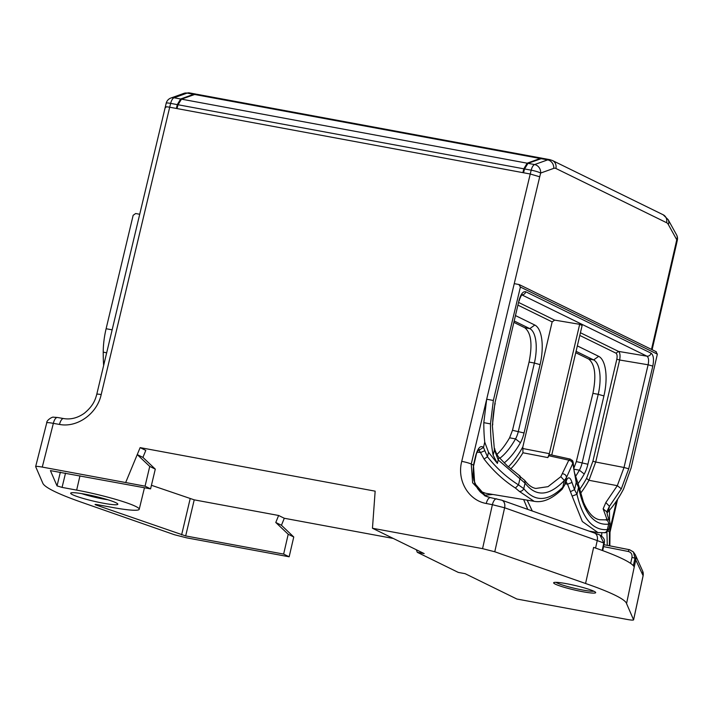 <?xml version="1.0" encoding="UTF-8"?>
<svg xmlns="http://www.w3.org/2000/svg" width="713" height="713" viewBox="0 0 713 713"><rect width="100%" height="100%" fill="white"/><g stroke="black" fill="none" stroke-linecap="round" stroke-linejoin="round"><path stroke-width="1.07" d="M484.056 459.038C493.102 470.758 503.556 480.419 515.401 488.031L518.494 484.893C506.783 477.496 496.444 468.12 487.46 456.757L484.056 459.038L480.491 452.55L484.849 450.705L487.46 456.757L488.512 452.283L497.389 463.414L498.2 459.956L494.421 449.858L492.353 425.545L494.902 403.219L518.993 300.512C520.793 294.05 523.057 291.145 525.784 291.777C525.08 293.89 523.707 294.888 521.658 294.781M580.427 332.739L618.492 351.402L616.023 353.193C617.119 354.138 617.387 356.144 616.825 359.218L619.642 360.003C620.417 355.555 620.034 352.685 618.492 351.402L646.967 356.179C649.008 356.295 650.381 355.288 651.094 353.185C653.527 355.101 654.106 359.397 652.805 366.09L648.108 364.78C649.008 360.332 648.625 357.463 646.967 356.179L521.863 294.879M497.389 463.414L493.164 455.188L494.421 449.858L492.353 425.545M478.646 449.698L480.491 452.55L477.202 452.087M487.879 496.988L484.706 495.704L472.63 482.781L471.24 464.047L486.685 399.227L483.806 422.657L490.482 423.896L493.36 400.465L520.401 287.045L518.912 284.514L514.242 283.64L486.685 399.227L493.36 400.465M510.713 468.904A96.879 39.839 100.5 0 0 522.941 452.773L547.834 457.586A97.36 40.035 100.5 0 0 548.894 455.767L550.302 454.707L570.275 459.11L572.789 460.981L570.275 459.11L568.831 460.152L571.425 461.249L572.806 463.361L576.22 482.469L578.555 487.442L578.876 486.123L583.448 502.139C588.127 512.852 593.528 518.716 599.66 519.732L605.818 519.857C607.77 520.481 608.715 521.907 608.644 524.126L607.351 529.625L608.599 529.046M548.894 455.767L568.831 460.152L560.828 476.676L564.366 480.491L566.398 477.657L573.19 462.523L572.789 460.981M495.196 403.451L495.196 403.451C493.761 408.451 492.416 420.937 492.736 424.912M494.76 448.637C494.082 448.263 497.166 455.981 499.02 457.372L498.2 459.956L525.053 483.164C535.944 497.166 549.046 496.284 564.366 480.491L562.771 487.318L564.669 485.027L566.532 480.491M519.322 491.382L534.117 501.301C542.736 502.941 552.049 498.948 562.067 489.323L562.771 487.318C547.851 501.711 534.848 502.157 523.761 488.655L518.494 484.893L519.822 479.225C520.766 477.024 520.57 475.928 519.216 475.928L524.723 480.357L525.053 483.164L523.761 488.655C522.87 490.606 521.381 491.507 519.322 491.382L515.401 488.031M483.806 422.657A105.337 43.315 100.5 0 0 484.742 442.14L488.512 452.283M490.482 423.896A105.337 43.315 100.5 0 0 493.164 455.188M608.795 529.331L610.105 523.743L609.535 520.499C609.9 521.747 607.013 515.143 606.915 511.996L603.145 508.841L606.79 518.841L605.818 519.857M609.535 520.499L606.79 518.841M655.853 351.616L657.359 354.156L631.103 467.96L623.536 489.091A105.337 43.315 -79.5 0 1 608.234 511.577L609.472 506.301L605.827 502.558L603.145 508.841M605.827 502.558L617.306 485.687L621.335 488.806L609.472 506.301L606.861 511.577M519.42 284.683L518.912 284.514M547.834 457.586L549.349 453.655L579.678 324.317L582.12 325.511L551.746 455.028M522.941 452.773L522.852 446.837L552.156 321.902L554.652 320.11L579.678 324.317M609.927 523.378L608.644 524.126C594.107 525.668 584.081 513.449 578.555 487.442L576.96 494.269L572.138 496.096L567.521 484.18L572.013 482.469L574.535 489.653L570.489 491.649M562.468 473.726C565.133 474.118 566.443 475.428 566.398 477.657L564.714 484.84L566.407 480.803M112.137 329.843L106.112 328.729L133.153 215.308L135.666 213.517L139.686 214.265M578.876 486.123L577.067 480.615L576.22 482.469L574.535 489.653L576.96 494.269C582.744 518.806 592.877 530.597 607.351 529.625C606.87 531.764 605.613 532.789 603.599 532.682M106.112 328.729A44.696 18.378 100.5 0 0 103.225 352.16A105.337 43.315 100.5 0 0 103.643 365.475M652.805 366.09L628.723 468.789L624.018 467.487L617.306 485.687L588.956 480.286L595.712 462.024L592.895 461.24L586.549 478.405L588.956 480.286A96.879 39.839 100.5 0 1 580.525 493.343M628.723 468.789L621.335 488.806M572.191 460.259L571.425 461.249M151.441 485.286L194.221 499.849L278.623 515.481L284.291 518.262L393.273 538.449M140.131 447.621L145.808 450.402L142.921 457.39L137.244 454.609L149.739 466.409L145.06 486.177L125.666 482.541L140.131 447.621L375.154 491.159L372.462 528.253L424.173 553.591L417.292 552.317L416.33 549.75M496.899 454.448C501.328 450.313 505.562 444.769 509.599 437.809L512.487 430.304L529.064 362.061C532.62 344.263 531.176 332.811 524.715 327.695L514.171 322.526M529.064 362.061L534.376 363.051L518.342 431.392A14.902 6.123 -79.5 0 1 515.526 438.905A81.942 33.698 -79.5 0 1 499.813 458.272M63.689 418.576A7.451 3.057 100 0 0 63.644 418.567A7.451 3.057 100 0 0 63.626 418.558A7.451 3.057 100 0 0 59.518 424.44C77.173 427.898 97.057 413.87 101.193 394.574L169.694 107.217L523.556 172.769L524.545 168.945L527.994 163.339L541.167 158.678L543.386 158.464L549.892 159.667A22.353 9.189 100.5 0 0 547.673 159.881A7.451 6.604 70.3 0 1 553.734 168.375A14.902 6.123 -79.5 0 1 555.882 168.455L666.593 222.706A14.902 6.123 -79.5 0 1 668.331 224.533L676.753 239.746A7.451 6.078 -29 0 0 676.592 234.907L668.17 219.684A7.451 6.078 151 0 1 668.331 224.533M165.817 107.529C164.525 106.674 165.817 106.567 169.694 107.217L170.648 103.385A7.451 1.007 -166 0 0 166.2 103.225L96.772 394.298A7.451 0.838 13.4 0 1 101.193 394.574M484.849 450.705L483.503 447.425L479.118 450.161M492.843 494.465L484.261 495.259M534.117 501.301L485.785 493.298L479.51 491.097M65.534 473.129L62.067 487.398L76.665 490.107A46.185 4.804 -166.8 0 1 139.222 509.278A46.185 4.804 -166.8 0 1 111.852 507.344L97.262 504.644C94.882 504.26 94.472 504.376 96.032 505L95.061 504.492M607.298 545.338L606.923 531.907M60.364 472.166L57.04 485.892L62.076 487.398M46.746 422.961C46.746 422.408 48.947 422.542 53.35 423.362A7.451 3.057 100 0 1 57.459 417.479A7.451 3.057 100 0 1 57.477 417.479L53.528 417.194C52.628 416.49 46.318 420.269 46.737 422.862L35.65 466.614L42.842 483.28A148.99 15.508 -166.8 0 0 81.665 502.309L174.471 534.741L186.681 537.852L289.157 556.791L293.756 536.978L281.448 525.267L284.291 518.262M608.786 529.34C607.28 531.916 605.845 533.03 604.481 532.7L597.966 532.584L582.334 521.524L572.138 496.096M527.157 500.143L532.272 510.998M523.654 499.572L527.789 509.403M166.2 103.225A7.451 7.451 0 0 1 170.915 98.02A7.451 6.604 70.3 0 1 174.043 97.779L187.136 93.1L193.642 94.303L180.639 99L177.296 104.615L176.369 108.456M478.12 449.502L478.976 449.386C479.314 448.504 476.15 453.236 476.052 455.571L475.767 455.34C478.031 447.755 480.607 445.108 483.503 447.425L484.742 442.14M194.221 499.849L185.674 535.935L96.032 505L96.166 504.474M578.172 483.423A86.416 35.534 100.5 0 0 584.241 474.02A19.367 7.968 100.5 0 0 587.895 464.252L603.929 395.911A34.269 14.091 100.5 0 0 598.662 356.331L577.343 345.885M609.463 510.205L609.562 520.526M566.033 481.551L567.521 484.18L565.07 483.797M566.657 479.849C568.528 476.525 570.311 477.398 572.013 482.469M608.234 511.577L607.084 512.986M514.242 283.64L539.714 176.788L530.231 174.008L461.739 461.356A7.451 0.838 13.4 0 1 471.24 464.047L473.468 465.143L474.671 483.343L485.901 496.248L480.553 492.22L477.639 488.69L473.913 480.491L473.022 475.437L473.468 465.143L475.767 455.34M633.59 619.873L626.558 603.572L634.231 567.004A148.34 15.436 -166.8 0 0 633.34 565.694L634.971 558.226L643.126 575.73L633.59 619.864C633.287 620.301 631.076 620.15 626.968 619.41L516.872 599.018L465.152 573.68L458.281 572.405L417.292 552.317M541.167 158.678L547.673 159.881L534.59 164.56A7.451 6.604 70.3 0 1 540.65 173.054A7.451 1.007 -166 0 0 531.194 170.175L524.545 168.945M582.886 591.745A21.595 2.246 13.2 0 1 561.933 586.603A21.595 2.246 13.2 0 1 553.814 582.583A21.595 2.246 13.2 0 1 566.434 583.68A21.595 2.246 13.2 0 1 595.622 592.387A21.595 2.246 13.2 0 1 582.886 591.745M626.558 603.572A149.356 15.543 -166.8 0 0 585.569 583.492L494.769 551.764L482.558 548.645L372.462 528.253M57.04 485.892L50.418 470.616L150.577 488.877L145.06 486.177M593.635 547.388L585.569 583.492M595.578 548.065L597.236 540.57L604.276 543.208C604.232 542.067 606.023 538.868 599.918 534.991L603.786 542.95L602.209 550.445A148.34 15.436 -166.8 0 0 595.578 548.065L593.644 547.388M461.739 461.356C456.712 480.491 468.503 500.383 486.248 503.494L492.389 504.688A7.451 3.075 -79 0 1 496.631 498.833A7.451 3.075 -79 0 1 496.649 498.833A7.451 3.075 -79 0 1 496.711 498.85M486.248 503.494A7.451 3.075 -79 0 1 490.491 497.629L501.729 500.178A7.451 5.285 -70.5 0 0 501.587 500.134M482.558 548.645L492.389 504.688L504.608 507.772L597.236 540.57A7.451 5.285 -70.5 0 0 594.392 532.994L501.756 500.187A7.451 5.285 -70.5 0 0 501.729 500.178M573.689 468.673L576.327 461.596L592.913 393.353C596.469 375.555 595.016 364.093 588.564 358.978L575.747 352.703M592.913 393.353L598.216 394.334L582.191 462.684A14.902 6.123 -79.5 0 1 579.375 470.188A81.942 33.698 -79.5 0 1 575.462 476.507M602.227 550.445A148.705 15.472 13.2 0 1 633.358 565.703M607.939 531.033L609.419 531.764L609.383 545.757M523.556 172.769L530.231 174.008L531.194 170.175A7.451 3.066 100.5 0 1 534.59 164.56L527.994 163.339M677.35 240.112A7.451 0.544 -167.6 0 0 676.753 239.746L675.915 243.534L676.494 243.935L677.35 240.112A7.451 7.451 0 0 0 676.592 234.907M603.929 395.911L598.216 394.334A29.794 12.255 100.5 0 0 593.635 359.922L598.662 356.331M555.926 582.325A20.08 2.086 -166.8 0 0 582.646 590.016A20.08 2.086 -166.8 0 0 593.84 591.22M504.18 462.88A86.416 35.534 100.5 0 0 520.392 442.737A19.367 7.968 100.5 0 0 524.055 432.969L540.08 364.628L534.376 363.051A29.794 12.255 100.5 0 0 529.786 328.631L534.812 325.048L515.766 315.716M35.659 466.721C35.659 466.177 37.86 466.302 42.272 467.086L53.35 423.362L59.518 424.44M125.666 482.541L42.272 467.086M196.342 94.214L193.642 94.303M149.739 466.409L155.291 469.127L142.921 457.39M150.577 488.877L155.291 469.127M289.157 556.791L283.64 554.081L185.674 535.935M278.623 515.481L275.779 522.486L288.212 534.26L293.756 536.978M288.212 534.26L283.64 554.081M275.779 522.486L281.448 525.267M107.823 499.751A20.49 2.13 13.2 0 1 102.904 498.94A20.49 2.13 13.2 0 1 81.656 493.619M115.961 502.745A24.206 2.522 -166.8 0 0 85.034 494.207A24.206 2.522 -166.8 0 0 70.872 492.968A24.206 2.522 -166.8 0 0 80.008 497.478A24.206 2.522 -166.8 0 0 103.483 503.244A24.206 2.522 -166.8 0 0 117.761 503.966A24.206 2.522 -166.8 0 0 115.961 502.745M603.555 546.613L628.322 551.497A2.237 0.882 -78.8 0 1 629.57 549.732L629.57 549.732A2.237 0.882 -78.8 0 1 629.659 549.768L633.402 551.942L635.345 554.892M628.322 551.497C631.121 552.308 632.342 554.268 631.994 557.361L634.971 558.226L633.402 551.942M514.501 321.144L529.786 328.631L524.715 327.695M540.08 364.628A34.269 14.091 100.5 0 0 534.812 325.048M576.068 351.313L593.635 359.922L588.564 358.978M522.887 172.644L523.814 168.812L527.157 163.188L540.169 158.491L542.37 158.277L196.859 94.276L194.64 94.49L181.476 99.152L178.027 104.758L177.038 108.581M542.37 158.277L542.878 158.411M525.784 291.777L651.094 353.185M494.902 403.219L518.993 300.512M524.723 480.357C528.28 485.081 531.978 487.781 535.82 488.45L548.03 486.658L560.828 476.676M522.647 448.486L549.349 453.655M106.665 352.801L103.225 352.16M648.108 364.78L624.018 467.487L595.712 462.024L619.642 360.003L648.108 364.78M524.055 432.969L512.487 430.304M520.392 442.737L515.526 438.905L509.599 437.809M96.763 394.316A7.451 0.838 13.4 0 1 96.772 394.298C95.301 399.717 93.358 405.813 84.33 413.255C77.646 417.97 70.756 419.743 63.644 418.567L57.459 417.479M601.576 535.882L601.843 532.878M177.296 104.615L170.648 103.385A7.451 3.066 -79.5 0 1 174.043 97.779L180.639 99M190.148 498.806L181.61 534.902M616.023 353.193L579.794 335.44M579.571 489.466A94.642 38.921 100.5 0 0 586.549 478.405M592.895 461.24L616.825 359.218M508.36 466.837A94.642 38.921 100.5 0 0 522.852 446.837M518.85 302.57L554.652 320.11M518.217 305.271L552.156 321.902M634.231 567.004L635.853 559.5A7.451 7.388 -24.2 0 0 635.372 554.928L642.636 571.077A7.451 7.388 -24.2 0 1 643.108 575.641L633.581 619.784M616.531 500.936L609.419 531.764A7.451 0.713 -167 0 1 609.998 532.201A7.451 0.713 -167 0 0 609.998 532.201L609.838 545.846M668.17 219.684L663.197 214.782A7.451 6.747 116.1 0 1 666.593 222.706M635.372 554.928A7.451 7.388 -24.2 0 0 635.105 554.393M539.714 176.788L540.65 173.054L553.734 168.375M494.769 551.764L504.608 507.772A7.451 5.285 -70.5 0 0 501.756 500.187M587.895 464.252L576.327 461.596M584.241 474.02L579.375 470.188L573.751 469.154M675.915 243.534L651.495 349.406M76.665 490.107L79.963 475.803M663.197 214.782L552.477 160.532A7.451 6.747 116.1 0 1 555.882 168.455M657.359 354.156L520.401 287.045M629.472 549.732L603.964 544.696L629.57 549.732L633.492 552.049M631.994 557.361L630.666 563.422M170.915 98.02L184.007 93.332A7.451 6.604 -109.7 0 1 187.136 93.1A22.353 9.189 -79.5 0 1 189.346 92.886L195.852 94.089M178.027 104.758L523.814 168.812M194.64 94.49L540.169 158.491M181.476 99.152L527.157 163.188M519.278 300.743L519.278 300.743C519.322 299.344 521.952 293.908 522.201 294.558L521.274 294.674M577.067 480.615L574.259 472.006L573.19 462.514M520.018 476.043L507.504 466.061L499.02 457.372M476.052 455.571L473.753 465.375M597.966 532.584L589.107 531.123M484.706 495.695L485.535 496.096M642.636 571.077L643.126 575.73M139.222 509.278L144.472 487.745M552.477 160.532L549.892 159.667M490.491 497.629L484.76 495.74M519.385 284.665L656.334 351.776M609.998 532.201L617.583 499.341M652.11 349.7L676.503 243.953M602.708 550.623L604.276 543.208M599.936 535L594.375 532.985M564.669 485.027L562.067 489.323M184.007 93.332L189.346 92.886"/></g></svg>
